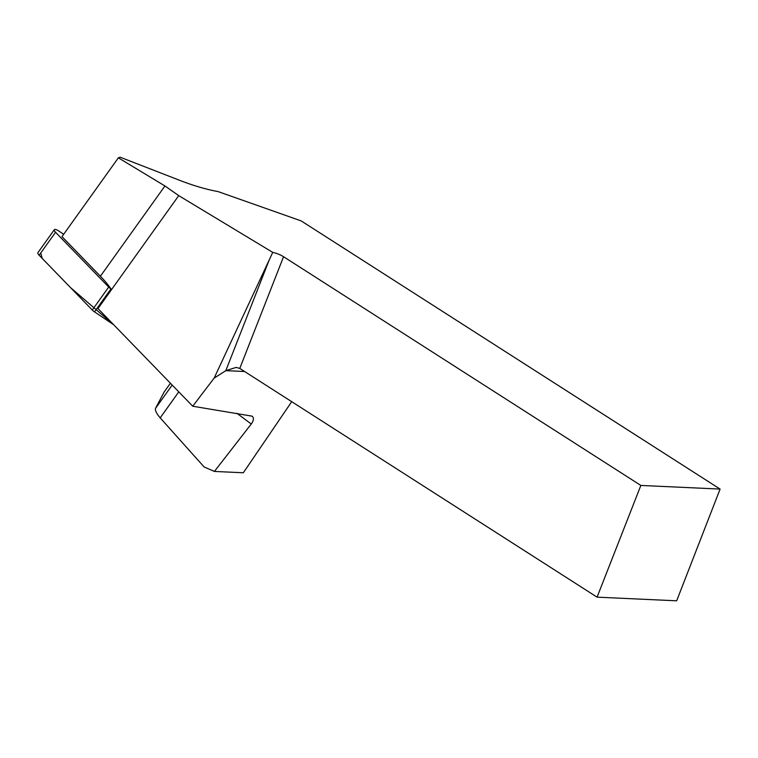 <?xml version="1.0" encoding="UTF-8"?>
<svg xmlns="http://www.w3.org/2000/svg" width="758" height="758" viewBox="0 0 758 758"><rect width="100%" height="100%" fill="white"/><g stroke="black" fill="none" stroke-linecap="round" stroke-linejoin="round"><path stroke-width="1.14" d="M63.691 234.279L58.906 231.057A4.965 1.573 35.6 0 0 54.32 229.712A4.965 1.573 35.6 0 0 55.552 232.28L108.697 287.055A4.965 1.573 35.6 0 0 110.952 288.921L97.545 307.928A63.767 20.258 35.6 0 1 97.981 308.563L178.736 195.63L164.95 185.966L118.352 157.835L120.124 157.19L180.006 180.461C193.764 185.776 206.441 189.472 218.039 191.575L301.172 220.9L720.1 489.081L640.851 485.442L597.077 597.152L239.774 368.426L236.164 367.403L225.827 370.653L214.126 378.138L272.747 252.376L178.736 195.63M40.724 253.011L42.202 258.402L70.56 287.633L113.691 324.756L94.532 311.879A4.965 1.573 -144.4 0 1 92.277 310.022L39.132 255.238A4.965 1.573 -144.4 0 1 37.9 252.67L54.32 229.712M291.716 401.674L243.327 472.765L214.41 471.438L251.258 424.016C253.769 420.529 254.063 417.923 252.158 416.17L192.722 406.222L97.981 308.563M118.352 157.835L61.995 236.648L100.397 276.234A63.767 20.258 -144.4 0 1 111.085 289.006M272.747 252.376A10.006 2.596 -158.6 0 1 283.558 256.716L640.851 485.442M192.722 406.222L214.126 378.138M720.1 489.081L676.667 600.81L597.077 597.152M164.06 392.151L155.523 408.363C154.964 410.381 156.518 413.555 160.184 417.866L204.11 466.947L214.41 471.438M110.952 288.921L94.532 311.879M55.552 232.28L39.132 255.238M92.277 310.022L108.697 287.055M100.397 276.234L164.95 185.966M244.607 371.515L225.827 370.653L269.261 259.823M283.558 256.716L239.774 368.426M236.932 413.299L251.258 424.016M160.184 417.866L178.784 391.858M163.87 392.407L170.427 383.245M172.189 385.064L155.523 408.363M170.417 383.235L163.936 392.293"/></g></svg>
